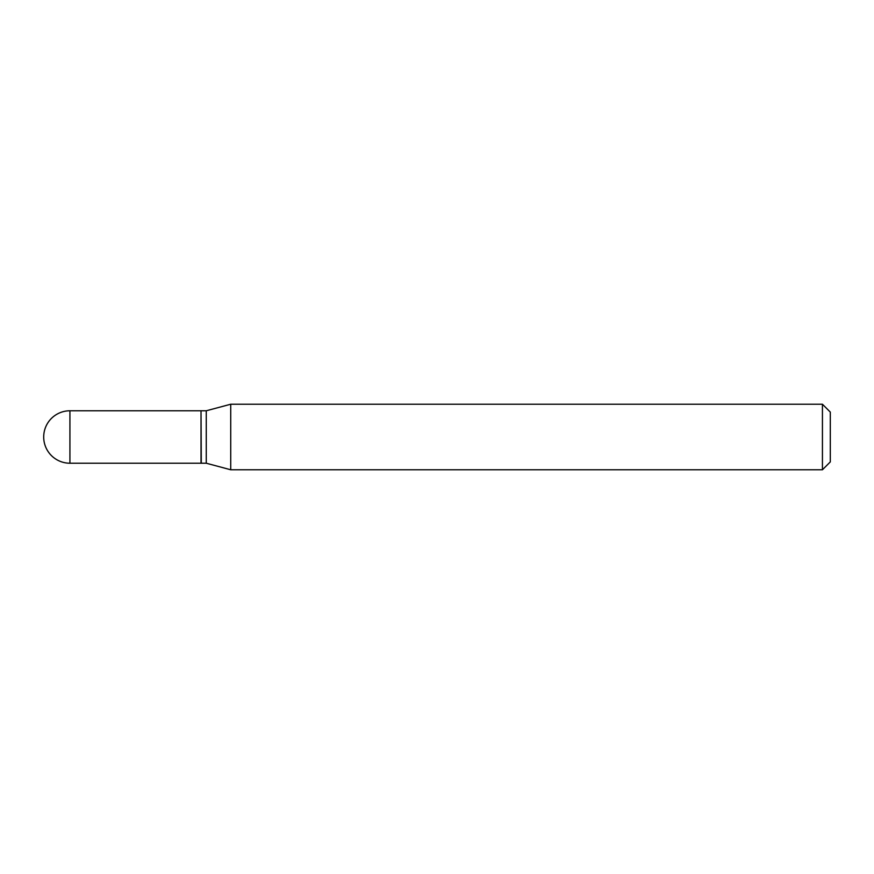 <?xml version="1.0" encoding="UTF-8"?>
<svg xmlns="http://www.w3.org/2000/svg" width="874" height="874" viewBox="0 0 874 874"><rect width="100%" height="100%" fill="white"/><g stroke="black" fill="none" stroke-linecap="round" stroke-linejoin="round"><path stroke-width="1.31" d="M69.92 410.78L201.02 410.78L201.02 463.22L69.92 463.22A26.22 26.22 0 0 1 43.7 437A26.22 26.22 0 0 1 69.92 410.78L69.92 463.22M201.02 411.042L201.282 463.22L206.264 463.22L230.725 469.775L822.434 469.775L822.434 404.225L830.3 412.091L830.3 461.909L822.434 469.775M201.282 410.78L206.264 410.78L206.264 463.22M206.264 410.78L230.725 404.225L230.725 469.775M230.725 404.225L822.434 404.225"/></g></svg>
